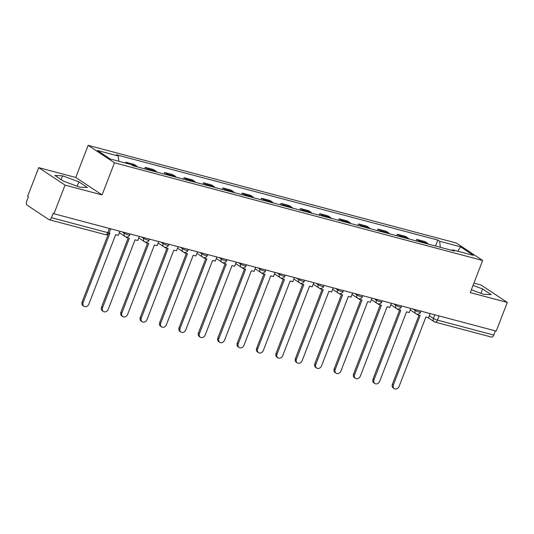 <?xml version="1.0" encoding="UTF-8"?>
<svg xmlns="http://www.w3.org/2000/svg" width="534" height="534" viewBox="0 0 534 534"><rect width="100%" height="100%" fill="white"/><g stroke="black" fill="none" stroke-linecap="round" stroke-linejoin="round"><path stroke-width="0.8" d="M38.715 167.636L65.035 185.098L53.974 213.76L496.24 331.1L507.3 302.438L470.26 292.612L482.656 260.485L456.336 243.023L88.15 145.341L75.761 177.462L38.715 167.636L27.655 196.298L28.422 196.806L26.7 201.271A3.124 1.776 -75.1 0 0 27.121 205.169L48.841 219.581A3.124 1.776 -75.1 0 0 49.148 219.721A3.124 1.776 -75.1 0 0 51.484 217.718L107.795 232.657A3.124 0.487 21.1 0 0 109.176 232.764L110.698 228.812M507.3 302.438L480.98 284.976L473.925 283.1M65.035 185.098L102.081 194.923L114.47 162.803L482.656 260.485M53.974 213.76L53.206 213.253L51.484 217.718M495.365 330.866L493.75 335.058A3.124 1.776 104.9 0 1 491.413 337.061L435.103 322.122A3.124 1.776 -75.1 0 0 437.439 320.12L493.75 335.058M428.215 244.091A7.189 4.085 -75.1 0 0 427.307 243.13L424.964 241.582L416.76 239.406L419.103 240.954A7.189 4.085 104.9 0 1 420.011 241.909M416.186 240.894L416.76 239.406M408.824 238.945A7.189 4.085 -75.1 0 0 407.916 237.99L405.573 236.435L397.369 234.259L399.712 235.808A7.189 4.085 104.9 0 1 400.62 236.769M396.795 235.754L397.369 234.259M389.433 233.799A7.189 4.085 -75.1 0 0 388.525 232.844L386.182 231.289L377.979 229.113L380.321 230.668A7.189 4.085 104.9 0 1 381.229 231.623M377.404 230.608L377.979 229.113M370.042 228.652A7.189 4.085 -75.1 0 0 369.134 227.698L366.791 226.142L358.588 223.966L360.931 225.522A7.189 4.085 104.9 0 1 361.838 226.476M358.014 225.461L358.588 223.966M350.651 223.506A7.189 4.085 -75.1 0 0 349.743 222.551L347.4 221.003L339.197 218.827L341.54 220.375A7.189 4.085 104.9 0 1 342.448 221.33M338.623 220.315L339.197 218.827M331.26 218.366A7.189 4.085 -75.1 0 0 330.352 217.411L328.01 215.856L319.806 213.68L322.149 215.229A7.189 4.085 104.9 0 1 323.057 216.19M319.232 215.175L319.806 213.68M311.869 213.22A7.189 4.085 -75.1 0 0 310.962 212.265L308.619 210.71L300.415 208.534L302.758 210.089A7.189 4.085 104.9 0 1 303.666 211.043M299.841 210.029L300.415 208.534M292.478 208.073A7.189 4.085 -75.1 0 0 291.571 207.119L289.228 205.563L281.024 203.387L283.367 204.943A7.189 4.085 104.9 0 1 284.275 205.897M280.45 204.882L281.024 203.387M273.088 202.927A7.189 4.085 -75.1 0 0 272.18 201.972L269.837 200.424L261.633 198.248L263.976 199.796A7.189 4.085 104.9 0 1 264.884 200.751M261.059 199.736L261.633 198.248M253.697 197.787A7.189 4.085 -75.1 0 0 252.789 196.832L250.446 195.277L242.242 193.101L244.585 194.65A7.189 4.085 104.9 0 1 245.493 195.611M241.668 194.596L242.242 193.101M234.306 192.641A7.189 4.085 -75.1 0 0 233.398 191.686L231.055 190.131L222.852 187.955L225.194 189.51A7.189 4.085 104.9 0 1 226.102 190.464M222.278 189.45L222.852 187.955M214.915 187.494A7.189 4.085 -75.1 0 0 214.007 186.54L211.664 184.984L203.461 182.808L205.804 184.363A7.189 4.085 104.9 0 1 206.711 185.318M202.887 184.303L203.461 182.808M195.524 182.348A7.189 4.085 -75.1 0 0 194.616 181.393L192.273 179.845L184.07 177.668L186.413 179.217A7.189 4.085 104.9 0 1 187.321 180.172M183.496 179.157L184.07 177.668M176.133 177.208A7.189 4.085 -75.1 0 0 175.225 176.253L172.882 174.698L164.679 172.522L167.022 174.071A7.189 4.085 104.9 0 1 167.93 175.032M164.105 174.017L164.679 172.522M156.742 172.061A7.189 4.085 -75.1 0 0 155.835 171.107L153.492 169.552L145.288 167.376L147.631 168.931A7.189 4.085 104.9 0 1 148.539 169.885M144.714 168.871L145.288 167.376M137.351 166.915A7.189 4.085 -75.1 0 0 136.444 165.961L134.101 164.405L125.897 162.229L128.227 163.778M125.57 163.077L125.897 162.229M440.33 247.302L439.676 241.281L460.562 246.821L473.451 255.372L452.572 249.832L451.831 250.353M439.676 241.281L437.873 240.08L116.432 154.8L118.234 155.995L97.355 150.454L110.244 159.005L131.13 164.545L132.933 165.747L454.374 251.027L452.572 249.832M88.15 145.341L114.47 162.803M471.342 289.795L483.424 294.267L491.146 294.614L482.596 288.941L473.037 285.403M75.761 177.462L102.081 194.923M63.426 181.133L79.693 187.147L87.416 187.494L78.865 181.82L62.591 175.806L54.875 175.459L63.426 181.133M435.577 246.041L437.873 240.08M118.234 155.995L118.808 161.281M460.562 246.821L457.765 251.214M480.9 293.333L482.596 288.941M61.123 179.604L62.591 175.806M77.17 186.212L78.865 181.82M394.266 388.659L393.271 387.998A3.598 2.904 -56.4 0 1 392.397 384.246L393.398 384.907A3.598 2.904 123.6 0 0 394.266 388.659A3.598 2.904 123.6 0 0 399.112 386.422L425.905 316.996L428.575 317.703L430.17 313.571M417.735 314.199L417.515 314.766L420.185 315.481L393.398 384.907M417.515 314.766L416.553 314.012M419.05 315.173L392.397 384.246M374.875 383.519L373.88 382.851A3.598 2.904 -56.4 0 1 373.006 379.1L374.007 379.761A3.598 2.904 123.6 0 0 374.875 383.519A3.598 2.904 123.6 0 0 379.721 381.276L406.514 311.849L409.184 312.557L410.779 308.425M398.344 309.053L398.124 309.627L400.794 310.334L374.007 379.761M398.124 309.627L397.162 308.866M399.659 310.034L373.006 379.1M355.484 378.372L354.489 377.712A3.598 2.904 -56.4 0 1 353.615 373.954L354.616 374.614A3.598 2.904 123.6 0 0 355.484 378.372A3.598 2.904 123.6 0 0 360.33 376.136L387.123 306.703L389.793 307.417L391.389 303.285M378.953 303.906L378.733 304.48L381.403 305.188L354.616 374.614M378.733 304.48L377.772 303.719M380.268 304.887L353.615 373.954M336.093 373.226L335.098 372.565A3.598 2.904 -56.4 0 1 334.224 368.814L335.225 369.475A3.598 2.904 123.6 0 0 336.093 373.226A3.598 2.904 123.6 0 0 340.939 370.99L367.732 301.563L370.402 302.271L371.998 298.139M359.562 298.766L359.342 299.334L362.012 300.041L335.225 369.475M359.342 299.334L358.381 298.573M360.877 299.741L334.224 368.814M316.702 368.08L315.707 367.419A3.598 2.904 -56.4 0 1 314.833 363.667L315.834 364.328A3.598 2.904 123.6 0 0 316.702 368.08A3.598 2.904 123.6 0 0 321.548 365.843L348.342 296.417L351.012 297.124L352.607 292.992M340.171 293.62L339.951 294.187L342.621 294.901L315.834 364.328M339.951 294.187L338.99 293.433M341.486 294.594L314.833 363.667M297.311 362.94L296.317 362.272A3.598 2.904 -56.4 0 1 295.442 358.521L296.443 359.182A3.598 2.904 123.6 0 0 297.311 362.94A3.598 2.904 123.6 0 0 302.157 360.697L328.951 291.27L331.621 291.978L333.216 287.846M320.78 288.473L320.56 289.048L323.23 289.755L296.443 359.182M320.56 289.048L319.599 288.287M322.095 289.455L295.442 358.521M277.92 357.793L276.926 357.133A3.598 2.904 -56.4 0 1 276.051 353.374L277.053 354.035A3.598 2.904 123.6 0 0 277.92 357.793A3.598 2.904 123.6 0 0 282.766 355.557L309.56 286.124L312.23 286.838L313.825 282.706M301.39 283.327L301.169 283.901L303.839 284.609L277.053 354.035M301.169 283.901L300.208 283.14M302.705 284.308L276.051 353.374M258.529 352.647L257.535 351.986A3.598 2.904 -56.4 0 1 256.66 348.235L257.662 348.896A3.598 2.904 123.6 0 0 258.529 352.647A3.598 2.904 123.6 0 0 263.375 350.411L290.169 280.984L292.839 281.692L294.434 277.56M281.999 278.187L281.778 278.755L284.448 279.462L257.662 348.896M281.778 278.755L280.817 277.994M283.314 279.162L256.66 348.235M239.139 347.5L238.144 346.84A3.598 2.904 -56.4 0 1 237.27 343.088L238.271 343.749A3.598 2.904 123.6 0 0 239.139 347.5A3.598 2.904 123.6 0 0 243.985 345.264L270.778 275.838L273.448 276.545L275.043 272.413M262.608 273.041L262.388 273.608L265.058 274.322L238.271 343.749M262.388 273.608L261.426 272.854M263.923 274.015L237.27 343.088M219.748 342.361L218.753 341.693A3.598 2.904 -56.4 0 1 217.879 337.942L218.88 338.603A3.598 2.904 123.6 0 0 219.748 342.361A3.598 2.904 123.6 0 0 224.594 340.118L251.387 270.691L254.057 271.399L255.653 267.267M243.217 267.894L242.997 268.469L245.667 269.176L218.88 338.603M242.997 268.469L242.036 267.708M244.532 268.876L217.879 337.942M200.357 337.214L199.362 336.553A3.598 2.904 -56.4 0 1 198.488 332.795L199.489 333.456A3.598 2.904 123.6 0 0 200.357 337.214A3.598 2.904 123.6 0 0 205.203 334.978L231.996 265.545L234.666 266.259L236.262 262.127M223.826 262.748L223.606 263.322L226.276 264.03L199.489 333.456M223.606 263.322L222.645 262.561M225.141 263.729L198.488 332.795M180.966 332.068L179.971 331.407A3.598 2.904 -56.4 0 1 179.097 327.656L180.098 328.317A3.598 2.904 123.6 0 0 180.966 332.068A3.598 2.904 123.6 0 0 185.812 329.832L212.605 260.405L215.275 261.113L216.871 256.981M204.435 257.608L204.215 258.176L206.885 258.883L180.098 328.317M204.215 258.176L203.254 257.415M205.75 258.583L179.097 327.656M161.575 326.921L160.58 326.261A3.598 2.904 -56.4 0 1 159.706 322.509L160.707 323.17A3.598 2.904 123.6 0 0 161.575 326.921A3.598 2.904 123.6 0 0 166.421 324.685L193.215 255.259L195.885 255.966L197.48 251.834M185.044 252.462L184.824 253.029L187.494 253.743L160.707 323.17M184.824 253.029L183.863 252.275M186.359 253.436L159.706 322.509M142.184 321.782L141.19 321.114A3.598 2.904 -56.4 0 1 140.315 317.363L141.316 318.024A3.598 2.904 123.6 0 0 142.184 321.782A3.598 2.904 123.6 0 0 147.03 319.539L173.824 250.112L176.494 250.82L178.089 246.688M165.653 247.315L165.433 247.889L168.103 248.597L141.316 318.024M165.433 247.889L164.472 247.129M166.968 248.297L140.315 317.363M122.793 316.635L121.799 315.974A3.598 2.904 -56.4 0 1 120.924 312.216L121.926 312.877A3.598 2.904 123.6 0 0 122.793 316.635A3.598 2.904 123.6 0 0 127.639 314.399L154.433 244.966L157.103 245.68L158.698 241.548M146.263 242.169L146.042 242.743L148.712 243.451L121.926 312.877M146.042 242.743L145.081 241.982M147.578 243.15L120.924 312.216M103.402 311.489L102.408 310.828A3.598 2.904 -56.4 0 1 101.533 307.077L102.535 307.738A3.598 2.904 123.6 0 0 103.402 311.489A3.598 2.904 123.6 0 0 108.248 309.253L135.042 239.826L137.712 240.534L139.307 236.402M126.872 237.029L126.651 237.597L129.321 238.304L102.535 307.738M126.651 237.597L125.69 236.836M128.187 238.004L101.533 307.077M84.012 306.342L83.017 305.682A3.598 2.904 -56.4 0 1 82.143 301.93L83.137 302.591A3.598 2.904 123.6 0 0 84.012 306.342A3.598 2.904 123.6 0 0 88.858 304.106L115.651 234.68L118.321 235.387L119.916 231.255M109.103 232.944L109.931 233.164L83.137 302.591M108.382 233.932L82.143 301.93M122.193 231.863L124.275 233.245A3.124 0.487 21.1 0 0 128.293 234.92A3.124 0.487 21.1 0 0 129.675 235.027L130.089 233.959M141.583 237.003L143.666 238.384A3.124 0.487 21.1 0 0 147.684 240.066A3.124 0.487 21.1 0 0 149.066 240.173L149.48 239.098M160.974 242.149L163.057 243.531A3.124 0.487 21.1 0 0 167.075 245.213A3.124 0.487 21.1 0 0 168.457 245.32L168.871 244.245M180.365 247.295L182.448 248.677A3.124 0.487 21.1 0 0 186.466 250.353A3.124 0.487 21.1 0 0 187.848 250.459L188.262 249.391M199.756 252.442L201.839 253.824A3.124 0.487 21.1 0 0 205.857 255.499A3.124 0.487 21.1 0 0 207.239 255.606L207.653 254.538M219.147 257.582L221.23 258.963A3.124 0.487 21.1 0 0 225.248 260.645A3.124 0.487 21.1 0 0 226.63 260.752L227.043 259.678M238.538 262.728L240.62 264.11A3.124 0.487 21.1 0 0 244.645 265.792A3.124 0.487 21.1 0 0 246.027 265.899L246.434 264.824M257.929 267.874L260.011 269.256A3.124 0.487 21.1 0 0 264.036 270.932A3.124 0.487 21.1 0 0 265.418 271.038L265.825 269.97M277.32 273.021L279.402 274.403A3.124 0.487 21.1 0 0 283.427 276.078A3.124 0.487 21.1 0 0 284.809 276.185L285.223 275.117M296.71 278.161L298.793 279.549A3.124 0.487 21.1 0 0 302.818 281.224A3.124 0.487 21.1 0 0 304.2 281.331L304.614 280.257M316.101 283.307L318.184 284.689A3.124 0.487 21.1 0 0 322.209 286.371A3.124 0.487 21.1 0 0 323.591 286.478L324.004 285.403M335.492 288.453L337.575 289.835A3.124 0.487 21.1 0 0 341.6 291.511A3.124 0.487 21.1 0 0 342.982 291.617L343.395 290.549M354.883 293.6L356.966 294.982A3.124 0.487 21.1 0 0 360.991 296.657A3.124 0.487 21.1 0 0 362.372 296.764L362.786 295.696M374.274 298.74L376.357 300.128A3.124 0.487 21.1 0 0 380.382 301.803A3.124 0.487 21.1 0 0 381.763 301.91L382.177 300.836M393.665 303.886L395.747 305.268A3.124 0.487 21.1 0 0 399.772 306.95A3.124 0.487 21.1 0 0 401.154 307.057L401.568 305.982M413.056 309.032L415.138 310.414A3.124 0.487 21.1 0 0 419.163 312.09A3.124 0.487 21.1 0 0 420.545 312.196L420.959 311.128M429.336 315.734L433.421 318.438A3.124 0.487 21.1 0 0 437.439 320.12L439.055 315.928M434.823 314.806L433.421 318.438A3.124 2.523 -56.4 0 0 434.175 321.702A3.124 3.124 0 0 0 435.103 322.122A3.124 1.776 -75.1 0 1 434.796 321.982A3.124 2.523 -56.4 0 1 434.175 321.702L427.861 317.516M124.569 232.49L124.275 233.245A3.124 2.523 123.6 0 0 125.036 236.509A3.124 3.124 0 0 0 129.675 235.027M143.96 237.637L143.666 238.384A3.124 2.523 123.6 0 0 144.427 241.655A3.124 3.124 0 0 0 149.066 240.173M163.351 242.776L163.057 243.531A3.124 2.523 123.6 0 0 163.818 246.795A3.124 3.124 0 0 0 168.457 245.32M182.741 247.923L182.448 248.677A3.124 2.523 123.6 0 0 183.209 251.941A3.124 3.124 0 0 0 187.848 250.459M202.132 253.069L201.839 253.824A3.124 2.523 123.6 0 0 202.6 257.088A3.124 3.124 0 0 0 207.239 255.606M221.523 258.216L221.23 258.963A3.124 2.523 123.6 0 0 221.99 262.234A3.124 3.124 0 0 0 226.63 260.752M240.914 263.355L240.62 264.11A3.124 2.523 123.6 0 0 241.381 267.374A3.124 3.124 0 0 0 246.027 265.899M260.305 268.502L260.011 269.256A3.124 2.523 123.6 0 0 260.772 272.52A3.124 3.124 0 0 0 265.418 271.038M279.696 273.648L279.402 274.403A3.124 2.523 123.6 0 0 280.163 277.667A3.124 3.124 0 0 0 284.809 276.185M299.087 278.795L298.793 279.549A3.124 2.523 123.6 0 0 299.554 282.813A3.124 3.124 0 0 0 304.2 281.331M318.478 283.934L318.184 284.689A3.124 2.523 123.6 0 0 318.945 287.953A3.124 3.124 0 0 0 323.591 286.478M337.868 289.081L337.575 289.835A3.124 2.523 123.6 0 0 338.336 293.099A3.124 3.124 0 0 0 342.982 291.617M357.259 294.227L356.966 294.982A3.124 2.523 123.6 0 0 357.727 298.246A3.124 3.124 0 0 0 362.372 296.764M376.65 299.374L376.357 300.128A3.124 2.523 123.6 0 0 377.117 303.392A3.124 3.124 0 0 0 381.763 301.91M396.041 304.513L395.747 305.268A3.124 2.523 123.6 0 0 396.508 308.532A3.124 3.124 0 0 0 401.154 307.057M415.432 309.66L415.138 310.414A3.124 2.523 123.6 0 0 415.899 313.678A3.124 3.124 0 0 0 420.545 312.196M147.631 168.931L155.835 171.107M167.022 174.071L175.225 176.253M186.413 179.217L194.616 181.393M205.804 184.363L214.007 186.54M225.194 189.51L233.398 191.686M244.585 194.65L252.789 196.832M263.976 199.796L272.18 201.972M283.367 204.943L291.571 207.119M302.758 210.089L310.962 212.265M322.149 215.229L330.352 217.411M341.54 220.375L349.743 222.551M360.931 225.522L369.134 227.698M380.321 230.668L388.525 232.844M399.712 235.808L407.916 237.99M419.103 240.954L427.307 243.13M131.137 164.552L136.444 165.961M109.41 228.465L107.795 232.657A3.124 1.776 -75.1 0 1 105.458 234.66A3.124 3.124 0 0 0 109.176 232.764M410.212 309.907L415.899 313.678M390.821 304.76L396.508 308.532M371.43 299.614L377.117 303.392M352.039 294.468L357.727 298.246M332.649 289.328L338.336 293.099M313.258 284.181L318.945 287.953M293.867 279.035L299.554 282.813M274.476 273.889L280.163 277.667M255.085 268.749L260.772 272.52M235.694 263.602L241.381 267.374M216.303 258.456L221.99 262.234M196.912 253.31L202.6 257.088M177.522 248.17L183.209 251.941M158.124 243.023L163.818 246.795M138.733 237.877L144.427 241.655M119.342 232.731L125.036 236.509M105.458 234.66L49.148 219.721"/></g></svg>
